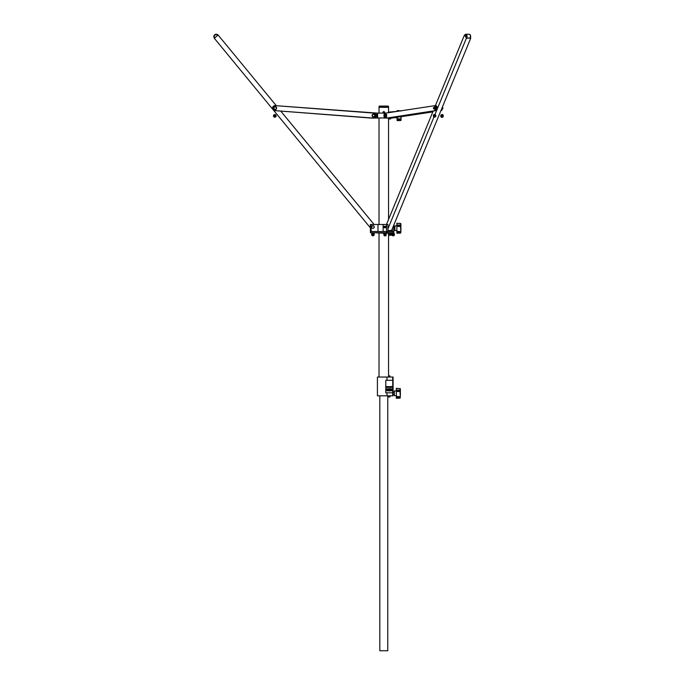 <?xml version="1.0" encoding="UTF-8"?>
<svg xmlns="http://www.w3.org/2000/svg" width="685" height="685" viewBox="0 0 685 685"><rect width="100%" height="100%" fill="white"/><g stroke="black" fill="none" stroke-linecap="round" stroke-linejoin="round"><path stroke-width="1.03" d="M383.061 112.648L383.514 113.085L382.992 112.34L384.602 112.34L384.079 113.085L384.585 112.177M383.343 112.999L382.992 112.331M383.797 111.535L384.242 111.672M379.028 113.085L379.028 107.331L388.566 107.331L388.241 106.081L379.353 106.081L379.028 107.331L388.566 107.331L388.566 112.152M388.566 119.019L388.566 219.414M388.566 234.227L388.566 377.041M379.028 118.094L379.028 224.475M379.028 233.234L379.028 377.041M383.12 112.391A0.676 0.676 0 0 0 383.823 113.016A0.676 0.676 0 0 0 384.473 112.34L384.55 112.34A0.753 0.753 0 0 1 383.823 113.085A0.753 0.753 0 0 1 383.052 112.4A0.753 0.753 0 0 1 383.711 111.595A0.753 0.753 0 0 1 384.542 112.22L384.465 112.229A0.676 0.676 0 0 0 383.72 111.664A0.676 0.676 0 0 0 383.12 112.391M384.473 112.34L384.251 112.34A0.454 0.454 0 0 1 383.591 112.742A0.454 0.454 0 0 1 383.531 111.972A0.454 0.454 0 0 1 384.242 112.263L384.465 112.229M393.806 117.794L371.407 118.094L280.73 111.073L374.087 224.475M384.242 114.481L384.242 113.085L377.623 113.085L377.623 118.094M391.888 118.094L391.991 117.281M376.947 118.094L376.947 113.085L276.32 105.713L218.138 35.038L214.277 38.223L370.405 227.874M376.947 113.085L377.623 113.085M384.242 113.085L384.944 113.085L384.944 114.078M385.895 113.085L384.944 113.085M385.621 226.23L385.621 227.728M384.276 233.234L373.787 232.737M393.498 232.737L391.931 232.737M385.835 233.234L393.806 232.737L393.798 225.117M387.941 231.487L387.941 224.475L386.537 224.475L386.537 231.487M370.405 232.737L370.405 231.487L370.405 232.737L393.798 232.737L393.806 228.233L394.877 226.975M393.798 232.737L393.806 229.869M393.806 225.725L394.389 226.975L393.798 226.975M386.811 232.737L386.811 231.487L370.782 231.487L370.782 232.737M393.421 232.737L393.421 231.487L387.564 231.487L387.564 232.737M370.405 231.487L370.405 224.475L386.537 224.475M377.983 224.475L377.983 231.487M383.129 224.475L383.129 231.487M389.268 230.502L389.268 231.487M393.087 394.971L393.087 377.041L377.418 377.041L377.418 395.81L386.999 395.81L386.999 392.805M393.087 394.945L393.087 380.389M393.087 378.694L393.087 377.041M393.087 395.81L386.999 395.81M387.77 395.81L387.77 650.75L379.824 650.75L379.824 395.81M435.326 105.636L435.788 105.636A2.5 1.25 90 0 1 435.883 105.627A2.5 1.25 90 0 1 437.133 107.939A2.5 1.25 90 0 1 435.977 110.627L386.683 118.085A2.5 1.25 90 0 1 386.588 118.094A2.5 1.25 90 0 1 386.494 118.085M435.977 110.627L435.326 110.627A2.5 1.25 -90 0 0 436.482 107.939A2.5 1.25 -90 0 0 435.232 105.627A2.5 1.25 -90 0 0 435.138 105.636L385.843 113.094A2.5 1.25 -90 0 0 384.919 114.147M435.326 110.627L386.683 118.085M384.919 117.032A2.5 1.25 -90 0 0 385.938 118.094A2.5 1.25 -90 0 0 386.032 118.085M464.875 34.935L466.391 38.223L470.509 37.863M387.941 230.502L391.58 230.502L470.723 38.223M466.391 38.223L435.018 114.429M433.888 117.186L387.941 228.807M464.456 35.038L435.403 105.627M433.168 111.056L386.486 224.475M442.27 107.34A2.5 1.25 90 0 1 442.339 107.939A2.5 1.25 90 0 1 441.183 110.627L440.9 110.67M432.826 111.895L391.991 118.068M432.869 111.783L391.614 118.025M441.054 110.311A2.5 1.25 -90 0 0 441.628 108.924M275.259 105.636A2.5 2.5 0 0 0 272.57 107.939A2.5 2.5 0 0 0 274.882 110.627L373.471 118.085A2.5 2.5 0 0 0 376.159 115.782A2.5 2.5 0 0 0 373.847 113.094L275.259 105.636M435.138 105.636L401.042 110.799M400.751 110.842L397.112 110.576L397.112 111.39L388.352 112.152L388.352 112.717M388.369 117.829L388.352 119.036L390.733 118.907L390.108 118.034M388.361 233.234L388.361 234.236L390.87 234.107L390.116 233.234M464.755 35.355L466.305 37.898A2.004 1.002 -90 0 0 466.168 35.081A2.004 1.002 -90 0 0 464.755 35.355L464.875 35.123M470.287 35.081A2.004 1.002 90 0 1 470.424 37.898L470.244 38.137A2.38 1.19 -90 0 0 470.081 34.789A2.38 1.19 -90 0 0 469.328 34.25L470.287 34.884L469.328 34.25L465.86 34.25A2.38 1.19 90 0 1 466.613 34.789A2.38 1.19 90 0 1 466.776 38.137L470.244 38.137M466.776 38.137L466.305 37.898M388.626 377.041L388.626 375.911L389.945 375.911L389.945 376.784L389.945 375.911M387.847 396.94L387.847 395.81L387.847 396.94L389.945 396.94M389.328 395.81L390.073 396.812M389.328 377.041L389.945 376.784M401.119 116.69L401.119 117.777M397.112 117.966L395.108 117.597M397.112 119.395L400.751 119.353L400.751 120.543L397.112 120.603L397.112 117.298M401.196 117.734L401.196 116.681M396.872 230.605L394.877 230.571L394.877 225.887L396.872 225.853M396.872 223.216L400.879 223.652L400.879 231.102M400.956 226.084L400.879 224.74M396.872 225.708L396.872 233.242L400.511 233.054L400.511 231.992L396.872 232.035M396.872 225.048L396.872 225.605L400.511 225.665L400.511 225.1L396.872 225.048L396.872 223.361L400.511 223.404L400.879 225.365M400.956 230.374L400.956 228.833M396.341 395.69L394.337 395.647L394.337 390.964L396.341 390.929M400.417 391.161L400.34 388.755L400.34 391.341M400.34 391.212L400.34 395.493M396.341 388.292L400.34 388.737L396.341 388.438L396.341 398.319L399.971 398.131L399.971 397.069L396.341 397.112M400.417 393.729L400.34 395.45M400.34 395.373L400.34 393.729M396.341 390.792L399.971 390.741L399.971 390.176L396.341 390.125M389.14 389.5L389.14 390.108M389.14 389.354L388.737 389.876M390.578 389.5L390.578 390.108M390.587 389.354L390.578 390.253M389.277 390.784A26.176 22.648 90 0 0 391.923 390.604L391.983 390.536A4.889 4.23 90 0 0 392.017 389.808A4.889 4.23 90 0 0 391.974 389.071L391.906 389.003A26.176 22.648 90 0 0 389.277 388.823A26.176 22.648 90 0 0 386.64 389.003L386.58 389.071A4.889 4.23 90 0 0 386.58 390.536L386.64 390.604A26.176 22.648 90 0 0 389.277 390.784A26.176 22.648 90 0 0 391.906 390.604L391.974 390.536A4.889 4.23 90 0 0 392.034 389.808A4.889 4.23 90 0 0 391.983 389.071L391.923 389.003A26.176 22.648 90 0 0 389.277 388.823M392.094 389.808A4.966 4.298 90 0 0 392.051 389.063L391.931 388.934A26.244 22.716 90 0 0 389.277 388.755A26.244 22.716 90 0 0 389.268 388.755A26.244 22.716 90 0 0 386.623 388.934L386.503 389.063A4.966 4.298 90 0 0 386.503 390.544L386.623 390.681A26.244 22.716 90 0 0 389.268 390.852A26.244 22.716 90 0 0 389.277 390.852A26.244 22.716 90 0 0 391.931 390.681L392.051 390.544A4.966 4.298 90 0 0 392.094 389.808M386.323 387.427L386.34 386.64M386.528 387.427L386.965 386.554L386.528 387.427M387.419 387.427L387.35 386.554M388.052 387.427L387.693 386.554L388.429 386.554L388.07 387.427L387.693 386.554M390.681 387.427L390.185 386.734L390.108 387.427L390.108 386.554L390.63 387.239L390.698 386.554L390.698 387.427L390.185 386.751M391.186 387.427L390.827 386.554L391.555 386.554L391.195 387.427L390.827 386.554M385.801 380.295L385.801 392.805L392.736 392.805L392.736 380.295L385.801 380.295L385.775 392.805M392.454 386.76L392.077 387.299L392.3 386.614M391.846 387.333L391.769 386.554L392.008 387.333M389.765 387.427L389.671 386.554M388.772 387.427L388.789 386.64M389.996 389.654L390.005 390.253M387.505 390.108L388.035 390.253L387.847 389.354L387.505 390.108M391.418 390.253L391.623 389.354M388.267 389.876L388.66 390.253L388.66 389.354L388.138 389.354L388.532 390.253M389.268 388.755L389.277 388.755A26.244 22.716 90 0 0 386.631 388.934L386.511 389.063A4.966 4.298 90 0 0 386.511 390.544L386.631 390.681A26.244 22.716 90 0 0 389.277 390.852L389.268 390.852M391.426 390.108L391.426 389.5M387.136 389.354L387.128 389.808M387.136 389.808L386.939 390.253M387.71 389.354L387.71 390.108M388.138 389.354L388.138 390.253M389.868 389.354L389.619 390.253M392.3 387.359L392.3 386.528M391.777 387.333L391.777 386.554M391.024 386.828L391.469 386.554M390.63 386.554L390.63 387.239M390.116 386.554L390.116 387.427M389.799 387.333L389.765 386.64M387.89 386.828L388.335 386.554M384.011 226.427L384.011 227.523M384.276 226.23L384.276 227.728M384.148 226.367L384.148 227.591L384.148 226.367M384.602 226.598L384.602 227.36M384.362 226.247L384.448 227.728L384.816 227.36M384.576 226.247L384.662 227.728L385.038 227.36M384.799 226.247L384.884 227.728L385.253 227.36M385.013 226.247L385.098 227.728L385.467 227.36M385.227 226.247L385.312 227.728L385.689 227.36M385.45 226.247L385.535 227.728L385.903 227.36M384.242 115.046L384.833 115.97M384.936 114.729L384.627 114.147L384.002 114.866L383.942 115.876A1.199 0.599 90 0 1 384.216 114.558A1.199 0.599 90 0 1 384.936 114.729L384.824 116.013L384.242 116.142M384.105 115.328L384.653 115.859L384.199 116.09L384.105 115.328M384.533 114.943L385.098 115.311A1.199 0.599 90 0 1 384.816 116.63A1.199 0.599 90 0 1 384.105 116.459L385.724 117.032L386.391 116.21L386.349 114.815L384.627 114.147M433.536 107.579L434.119 107.708L433.536 108.675M433.793 107.382L433.793 108.881M433.922 107.785L433.494 108.632L433.494 107.631L433.922 107.785M434.127 107.751L434.127 108.513M433.888 107.399L433.888 108.864M434.025 107.382L434.025 108.881M434.341 107.751L434.341 108.513M434.11 107.399L434.11 108.864M434.239 107.382L434.239 108.881M434.564 107.751L434.564 108.513M434.324 107.399L434.324 108.864M434.453 107.382L434.453 108.881M434.778 107.751L434.778 108.513M434.538 107.399L434.538 108.864M434.675 107.382L434.675 108.881M434.992 107.751L434.992 108.513M434.761 107.399L434.761 108.864M434.889 107.382L434.889 108.881M435.215 107.751L435.215 108.513M434.975 107.399L434.975 108.864M442.424 106.826L442.775 108.675L441.799 109.429M442.339 108.024L442.835 108.024M388.678 234.869L388.652 234.219L389.131 235.22M388.695 234.219L389.046 235.238M388.892 234.869L388.866 234.21L389.345 235.22M388.917 234.21L389.268 235.238M389.114 234.869L389.089 234.201L389.568 235.22M389.14 234.193L389.482 235.238M389.337 234.912L389.782 235.22M389.354 234.184L389.696 235.238M389.559 234.912L389.996 235.22M389.577 234.176L389.919 235.238M389.739 234.167L389.756 234.869M389.748 234.167L390.219 235.22M389.791 234.159L390.133 235.238M389.988 234.912L390.433 235.22M390.013 234.15L390.347 235.238M390.21 234.912L390.647 235.22M390.236 234.142L390.57 235.238M390.407 234.869L390.407 234.133L390.87 235.22M390.45 234.124L390.784 235.238M390.613 234.142L391.084 235.22M390.621 234.116L390.63 234.869M390.673 234.116L390.998 235.238M390.835 234.142L391.298 235.22M391.298 233.756L390.87 234.039M390.844 234.107L390.844 234.869M391.212 233.739L391.212 235.238M391.058 234.107L391.52 235.22M391.52 233.756L391.058 234.869M391.435 233.739L391.435 235.238M391.281 234.107L391.734 235.22M391.734 233.756L391.281 234.869M391.649 233.739L391.649 235.238M391.495 234.107L391.948 235.22M391.948 233.756L391.495 234.869M391.863 233.739L391.863 235.238M391.709 234.107L392.171 235.22M392.171 233.756L391.709 234.869M392.085 233.739L392.085 235.238M391.931 234.107L392.317 235.238M392.317 233.739L391.931 234.869M392.3 233.739L392.3 235.238M392.145 234.107L392.282 235.143M392.282 233.833L392.145 234.869M392.248 233.962L392.248 235.015M392.522 235.589A1.25 0.625 -90 0 1 392.188 234.484A1.25 0.625 -90 0 1 392.522 233.388M393.31 235.743L392.565 235.743L392.205 234.484L392.565 233.234L393.31 233.234L393.224 235.118A1.25 0.625 -90 0 1 393.224 233.859A1.25 0.625 90 0 1 393.764 233.234A1.25 0.625 -90 0 1 394.312 233.859A1.25 0.625 -90 0 1 394.389 234.484A1.25 0.625 -90 0 1 394.312 235.118A1.25 0.625 -90 0 1 393.764 235.743A1.25 0.625 -90 0 1 393.224 235.118L393.31 235.743L394.029 235.743L394.389 234.484L394.029 233.234L393.31 233.234M392.205 234.484L392.95 234.484M385.467 114.147A1.567 0.779 90 0 1 385.706 114.035A1.567 0.779 90 0 1 385.766 114.027A1.567 0.779 90 0 1 386.546 115.534A1.567 0.779 90 0 1 385.826 117.152A1.567 0.779 90 0 1 385.766 117.152A1.567 0.779 90 0 1 385.467 117.032M385.878 114.035A1.567 0.779 90 0 1 385.938 114.027A1.567 0.779 90 0 1 386.717 115.534A1.567 0.779 90 0 1 385.998 117.152A1.567 0.779 90 0 1 385.938 117.152A1.567 0.779 90 0 1 385.878 117.152M434.376 107.382A1.567 0.779 90 0 1 435.001 106.569A1.567 0.779 90 0 1 435.061 106.569A1.567 0.779 90 0 1 435.84 108.067A1.567 0.779 90 0 1 435.121 109.694A1.567 0.779 90 0 1 435.061 109.694A1.567 0.779 90 0 1 434.376 108.881M435.172 106.569A1.567 0.779 90 0 1 435.232 106.569A1.567 0.779 90 0 1 436.02 108.067A1.567 0.779 90 0 1 435.292 109.694A1.567 0.779 90 0 1 435.232 109.694A1.567 0.779 90 0 1 435.172 109.694M434.915 107.382L434.915 108.881M384.627 117.032L385.098 115.311M385.038 114.994L384.91 116.244L384.191 115.97M384.311 116.219L384.816 116.244M383.951 115.029L383.917 115.842M384.02 115.782L384.105 116.476M385.253 116.313L386.349 116.313M385.253 114.866L386.349 114.866M434.256 116.519L433.545 116.733L434.067 117.315L434.692 116.596L434.538 115.585A1.199 0.599 90 0 1 434.256 116.904A1.199 0.599 90 0 1 433.545 116.733L433.451 116.065M433.631 116.244L433.973 115.226L434.35 116.519L433.434 116.467M433.973 115.226L435.78 115.148L434.067 114.429L433.374 116.15A1.199 0.599 90 0 1 433.656 114.84A1.199 0.599 90 0 1 434.367 115.011L434.067 114.429M433.751 116.501L434.538 115.585M433.374 116.15L434.367 115.011M433.391 115.311L433.348 116.125M434.067 117.315L435.78 116.647L435.78 115.097M434.692 116.596L435.78 116.596M434.162 115.243L433.579 115.919M384.525 235.931L384.996 234.201A1.199 0.599 90 0 1 384.713 235.52A1.199 0.599 90 0 1 384.002 235.349L385.706 235.88L386.246 233.713L384.525 233.046L383.84 234.767A1.199 0.599 90 0 1 384.122 233.457A1.199 0.599 90 0 1 384.833 233.628L384.525 233.046M384.097 234.861L384.431 233.833L384.807 235.135L383.9 235.083M384.431 233.833L386.289 233.85A1.396 0.694 -90 0 0 386.254 233.739L386.289 233.868M384.996 234.201L384.208 235.118L384.722 235.135M383.84 234.767L384.833 233.628M383.848 233.927L383.814 234.741M383.917 234.681L384.002 235.366M385.15 235.212L386.246 235.212M384.627 233.859L384.045 234.535M214.696 34.789A2.38 2.38 0 0 0 214.371 38.137A2.38 2.38 0 0 1 214.696 34.789A2.38 2.38 0 0 1 218.044 35.115M372.529 116.133A1.25 1.25 0 0 1 373.753 114.344L373.034 114.292L372.22 115.482L372.845 116.784L373.565 116.835A1.25 1.25 0 0 1 372.529 116.133M374.695 116.296A1.25 1.25 0 0 1 373.565 116.835L374.695 116.296L374.789 115.046A1.25 1.25 0 0 1 374.695 116.296M374.789 115.046A1.25 1.25 0 0 0 373.753 114.344L374.789 115.046M373.779 114.035A1.567 1.567 0 0 0 372.101 115.474A1.567 1.567 0 0 0 373.539 117.152A1.567 1.567 0 0 0 375.217 115.714A1.567 1.567 0 0 0 373.779 114.035M372.905 228.233A1.25 1.25 0 0 1 371.827 226.35L371.467 226.975L372.186 228.233L373.633 228.233L373.993 227.608A1.25 1.25 0 0 1 372.905 228.233M373.993 226.35A1.25 1.25 0 0 1 373.993 227.608L374.352 226.975L373.633 225.725L372.905 225.725A1.25 1.25 0 0 1 373.993 226.35M372.905 225.725A1.25 1.25 0 0 0 371.827 226.35L372.905 225.725M274.411 116.519A0.753 0.753 0 0 1 274.137 115.5A0.753 0.753 0 0 1 275.164 115.226A0.753 0.753 0 0 1 275.438 116.244A0.753 0.753 0 0 1 274.411 116.519M274.788 114.429L276.038 115.148L276.038 116.596L274.788 117.315L273.538 116.596L273.538 115.148L274.788 114.429M274.377 115.243L275.541 115.919M442.536 117.315L443.229 115.585A1.199 0.599 -90 0 1 442.947 116.904A1.199 0.599 -90 0 1 442.236 116.733L442.536 117.315L441.448 117.315L440.823 116.647M442.947 116.955L443.255 115.619M442.63 116.519L442.253 115.226L442.972 115.5L442.63 116.519L440.815 116.596M442.065 116.15L443.058 115.011L442.536 114.429L442.065 116.15A1.199 0.599 -90 0 1 442.347 114.84A1.199 0.599 -90 0 1 443.058 115.011L443.152 115.679M442.536 114.429L440.823 115.097L440.772 116.484M441.911 115.148L440.815 115.148M275.19 106.569A1.567 1.567 0 0 0 273.512 108.016A1.567 1.567 0 0 0 274.95 109.694A1.567 1.567 0 0 0 276.629 108.247A1.567 1.567 0 0 0 275.19 106.569M276.106 108.838A1.25 1.25 0 0 1 273.94 108.675L274.257 109.326L275.695 109.429L276.509 108.239L276.201 107.588A1.25 1.25 0 0 1 276.106 108.838M275.164 106.886A1.25 1.25 0 0 1 276.201 107.588L275.884 106.937L274.445 106.826L274.034 107.425A1.25 1.25 0 0 1 275.164 106.886M274.034 107.425A1.25 1.25 0 0 0 273.94 108.675L274.034 107.425M442.827 107.631L442.827 108.632M372.529 235.135A0.753 0.753 0 0 1 372.255 234.116A0.753 0.753 0 0 1 373.282 233.833A0.753 0.753 0 0 1 373.556 234.861A0.753 0.753 0 0 1 372.529 235.135M372.905 233.046L374.156 233.765L374.156 235.212L372.905 235.931L371.655 235.212L371.655 233.765L372.905 233.046M372.494 233.859L373.659 234.535M391.614 118.094L391.614 117.34M384.944 117.109L384.944 118.094M384.242 118.094L384.242 116.707M392.394 228.525L392.394 231.487M371.159 224.475L371.159 231.487M386.999 380.295L386.999 377.041M392.71 395.81L392.71 392.805M392.71 380.295L392.71 377.041M388.566 106.406L379.028 106.406M465.064 34.858A2.38 1.19 90 0 1 465.86 34.25L464.738 35.209L465.86 34.25M387.958 395.81L387.958 396.94M388.737 377.041L388.737 375.911M389.534 396.058L389.534 396.94M389.534 375.911L389.534 376.784M401.119 119.087L397.112 118.685M401.119 119.002L400.751 116.75M400.879 231.727L400.511 226.418L396.872 226.375M400.879 226.684L400.879 226.041M400.879 231.633L396.872 231.325M400.34 396.803L399.971 391.495L396.341 391.452M400.34 391.76L400.34 391.118M400.34 396.718L396.341 396.401M400.34 390.441L399.971 388.489M217.753 35.355A2.004 2.004 0 0 0 214.936 35.081A2.004 2.004 0 0 0 214.662 37.898M435.232 105.627L435.883 105.627M385.938 118.094L386.588 118.094M470.449 38.043L470.287 34.884L470.449 38.043M401.119 120.166L397.112 120.603M401.119 111.013L397.112 110.576M393.806 229.484L394.877 229.484M400.879 232.806L396.872 233.242M393.087 394.56L394.337 394.56M400.34 397.882L396.341 398.319M393.087 392.06L394.337 392.06"/></g></svg>
